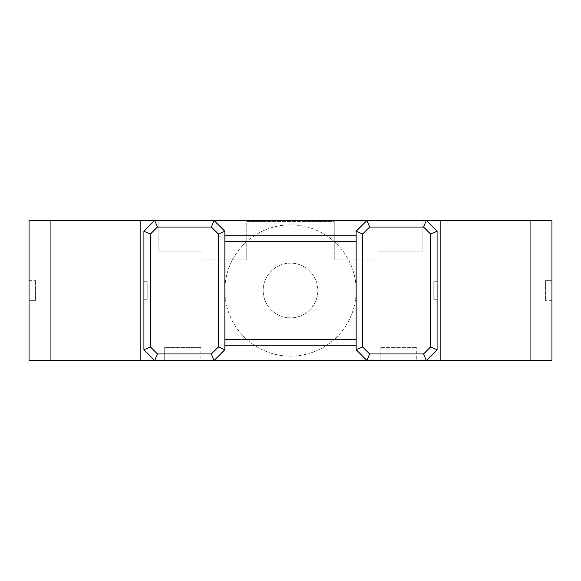 <?xml version="1.0" encoding="UTF-8"?>
<svg xmlns="http://www.w3.org/2000/svg" width="581" height="581" viewBox="0 0 581 581"><rect width="100%" height="100%" fill="white"/><g stroke="black" fill="none" stroke-linecap="round" stroke-linejoin="round"><path stroke-width="0.44" stroke-dasharray="2.9 2.18" d="M460.058 220.489L50.932 220.489L50.932 360.51L120.942 360.51L50.932 360.51L50.932 220.489L120.942 220.489L29.05 220.489L29.05 360.51L140.631 360.51L140.631 220.489L140.631 360.51L164.699 360.51L164.699 347.387L200.801 347.387L164.699 347.387L164.699 360.51L200.801 360.51L200.801 347.387L200.801 360.51L380.199 360.51L380.199 347.387L416.301 347.387L380.199 347.387L380.199 360.51L416.301 360.51L416.301 347.387L416.301 360.51L551.95 360.51L551.95 220.489L460.058 220.489L460.058 360.51L530.068 360.51L460.058 360.51M530.068 220.489L530.068 360.51L530.068 220.489M422.866 220.489L158.134 220.489L422.866 220.489L422.866 251.115L378.013 251.115L422.866 251.115L422.866 220.489M120.942 220.489L120.942 360.51M154.699 360.51L143.914 349.726L143.914 231.274L154.699 220.489M426.301 220.489L437.086 231.274L437.086 349.726M551.95 280.652L551.95 300.348L551.95 280.652L545.385 280.652L545.385 300.348L545.385 280.652L551.95 280.652M440.369 220.489L440.369 360.51L440.369 220.489M356.138 290.5A65.638 65.638 0 0 1 290.5 356.138A65.638 65.638 0 0 1 224.862 290.5A65.638 65.638 0 0 1 290.5 224.862A65.638 65.638 0 0 1 356.138 290.5A65.638 65.638 0 0 1 290.5 356.138A65.638 65.638 0 0 1 224.862 290.5A65.638 65.638 0 0 1 290.5 224.862A65.638 65.638 0 0 1 356.138 290.5M263.149 290.5A27.351 27.351 0 0 1 290.5 263.149A27.351 27.351 0 0 1 317.851 290.5A27.351 27.351 0 0 1 290.5 317.851A27.351 27.351 0 0 1 263.149 290.5A27.351 27.351 0 0 1 290.5 263.149A27.351 27.351 0 0 1 317.851 290.5A27.351 27.351 0 0 1 290.5 317.851A27.351 27.351 0 0 1 263.149 290.5M29.05 300.348L29.05 280.652L29.05 300.348L35.615 300.348L35.615 280.652L35.615 300.348L29.05 300.348M29.05 280.652L35.615 280.652L29.05 280.652M551.95 300.348L545.385 300.348L551.95 300.348M356.138 349.726L356.138 231.274L366.923 220.489M224.862 231.274L224.862 235.806L356.138 235.806M356.138 345.194L224.862 345.194L224.862 349.726L214.077 360.51M224.862 235.806L224.862 345.194M437.086 299.251L437.086 281.749L437.086 299.251L433.804 299.251L433.804 281.749L433.804 299.251L437.086 299.251M437.086 281.749L433.804 281.749L437.086 281.749M143.914 299.251L143.914 281.749L143.914 299.251L147.196 299.251L147.196 281.749L147.196 299.251L143.914 299.251M143.914 281.749L147.196 281.749L143.914 281.749M334.257 221.579L334.257 259.867L378.013 259.867L334.257 259.867L334.257 221.579L246.743 221.579L246.743 259.867L202.987 259.867L202.987 251.115L158.134 251.115L202.987 251.115L202.987 259.867L246.743 259.867L246.743 221.579L334.257 221.579M378.013 259.867L378.013 251.115L378.013 259.867M158.134 220.489L158.134 251.115L158.134 220.489"/><path stroke-width="0.87" d="M143.914 231.274L143.914 349.726L154.699 360.51L29.05 360.51L29.05 220.489L551.95 220.489L551.95 360.51L154.699 360.51L157.415 353.945L150.479 347.01L150.479 233.99L143.914 231.274L154.699 220.489L157.415 227.055L211.361 227.055L214.077 220.489L224.862 231.274L214.077 220.489M143.914 349.726L150.479 347.01M426.301 360.51L423.585 353.945L430.521 347.01L437.086 349.726L426.301 360.51L437.086 349.726L437.086 231.274L426.301 220.489L423.585 227.055L430.521 233.99L437.086 231.274M366.923 360.51L356.138 349.726L362.697 347.01L369.639 353.945L366.923 360.51L356.138 349.726L356.138 231.274L362.697 233.99L369.639 227.055L366.923 220.489L356.138 231.274M224.862 349.726L214.077 360.51L211.361 353.945L218.303 347.01L224.862 349.726L224.862 231.274L218.303 233.99L211.361 227.055M356.138 235.806L224.862 235.806M356.138 241.275L224.862 241.275M356.138 339.725L224.862 339.725M356.138 345.194L224.862 345.194M211.361 353.945L157.415 353.945M218.303 347.01L218.303 233.99M157.415 227.055L150.479 233.99M530.068 360.51L530.068 220.489M50.932 360.51L50.932 220.489M423.585 353.945L369.639 353.945M430.521 347.01L430.521 233.99M369.639 227.055L423.585 227.055M362.697 347.01L362.697 233.99"/></g></svg>
